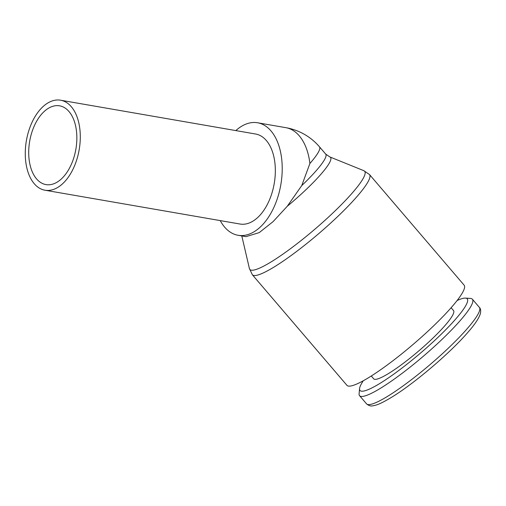 <?xml version="1.0" encoding="UTF-8"?>
<svg xmlns="http://www.w3.org/2000/svg" width="506" height="506" viewBox="0 0 506 506"><rect width="100%" height="100%" fill="white"/><g stroke="black" fill="none" stroke-linecap="round" stroke-linejoin="round"><path stroke-width="0.76" d="M457.057 300.551A70.511 10.898 139.5 0 1 465.406 298.104L470.517 298.439A74.224 11.467 139.5 0 1 472.376 299.204A74.224 11.467 139.5 0 1 443.617 337.85A74.224 11.467 139.5 0 1 379.867 388.652A74.224 11.467 139.5 0 1 359.576 395.705A74.224 11.467 139.5 0 1 359.102 393.75L359.564 388.646A70.511 10.898 139.5 0 1 363.276 380.778M465.406 298.104A70.511 10.898 139.5 0 1 443.477 331.993A70.511 10.898 139.5 0 1 379.285 383.807A70.511 10.898 139.5 0 1 359.564 388.646M451.105 307.718L453.509 310.526A52.529 8.115 139.5 0 1 433.155 337.875A52.529 8.115 139.5 0 1 388.039 373.826A52.529 8.115 139.5 0 1 373.675 378.817L371.277 376.009M363.744 170.648L369.488 174.538L464.097 285.131A77.076 11.91 139.5 0 1 434.23 325.263A77.076 11.91 139.5 0 1 368.026 378.02A77.076 11.91 139.5 0 1 346.952 385.344L252.349 274.752L249.395 268.471M220.236 220.597A57.096 33.478 -80.2 0 0 238.073 235.284A57.096 33.478 -80.2 0 0 254.113 231.748A57.096 33.478 -80.2 0 0 282.177 171.452A57.096 33.478 -80.2 0 0 257.579 122.768L285.833 127.67A57.096 33.478 99.8 0 1 309.9 163.476A57.096 8.823 139.5 0 0 319.469 146.81L325.706 154.096L329.817 156.923A58.626 9.057 139.5 0 1 329.918 156.961L363.871 170.699A75.552 11.676 139.5 0 1 351.999 193.305A75.552 11.676 139.5 0 1 270.495 262.291A75.552 11.676 139.5 0 1 249.42 268.604L241.805 235.929M329.918 156.961A58.626 9.057 139.5 0 1 320.709 174.5A58.626 9.057 139.5 0 1 287.275 206.252L273.12 221.603L259.205 232.627L245.967 236.65L238.073 235.284M309.9 163.476L301.753 185.569L287.275 206.252M257.579 122.768A57.096 33.478 -80.2 0 0 241.539 126.304A57.096 33.478 -80.2 0 0 235.84 130.586M47.754 103.034A45.679 26.78 -80.2 0 0 25.3 151.269A45.679 26.78 -80.2 0 0 44.977 190.218A45.679 26.78 -80.2 0 0 57.81 187.384A45.679 26.78 -80.2 0 0 80.258 139.15A45.679 26.78 -80.2 0 0 60.581 100.207A45.679 26.78 -80.2 0 0 47.754 103.034M60.581 100.207L255.631 134.02A45.679 26.78 99.8 0 1 275.308 172.963A45.679 26.78 99.8 0 1 252.855 221.204A45.679 26.78 99.8 0 1 240.027 224.031L44.977 190.218M57.178 182.116A39.968 23.434 99.8 0 1 45.951 184.589A39.968 23.434 99.8 0 1 28.734 150.51A39.968 23.434 99.8 0 1 48.38 108.303A39.968 23.434 99.8 0 1 59.607 105.83A39.968 23.434 99.8 0 1 76.823 139.909A39.968 23.434 99.8 0 1 57.178 182.116M466.905 329.02A74.224 11.467 139.5 0 1 386.831 396.799A74.224 11.467 139.5 0 1 366.54 403.851C368.785 405.704 370.898 406.356 372.884 405.793C376.913 405.085 380.48 403.908 391.334 397.438C413.655 383.997 449.638 353.447 467.5 332.796C474.558 324.814 478.821 318.527 480.283 313.929C481.029 310.912 480.719 308.717 479.346 307.351A74.224 11.467 139.5 0 1 466.905 329.02M369.488 174.538A77.076 11.91 139.5 0 1 356.572 197.043A77.076 11.91 139.5 0 1 273.417 267.427A77.076 11.91 139.5 0 1 252.349 274.752M325.706 154.096A57.096 8.823 139.5 0 1 316.136 170.762A57.096 8.823 139.5 0 1 301.753 185.569M472.376 299.204L479.346 307.351M319.469 146.81A57.096 57.096 0 0 0 285.833 127.67M359.576 395.705L366.54 403.851"/></g></svg>
